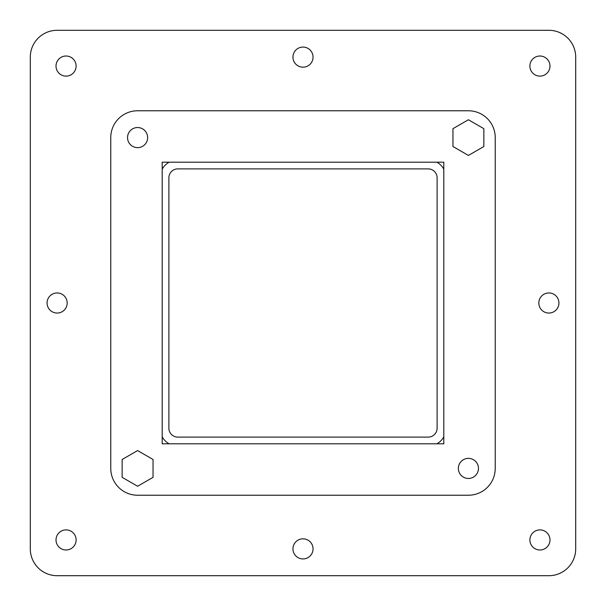 <?xml version="1.0" encoding="UTF-8"?>
<svg xmlns="http://www.w3.org/2000/svg" width="606" height="606" viewBox="0 0 606 606"><rect width="100%" height="100%" fill="white"/><g stroke="black" fill="none" stroke-linecap="round" stroke-linejoin="round"><path stroke-width="0.91" d="M483.861 146.516L468.408 155.431L452.955 146.516L452.955 128.669L468.408 119.753L483.861 128.669L483.861 146.516M549.983 66.062A10.052 10.052 0 0 1 539.938 76.114A10.052 10.052 0 0 1 529.886 66.062A10.052 10.052 0 0 1 539.938 56.017A10.052 10.052 0 0 1 549.983 66.062M549.983 539.938A10.052 10.052 0 0 1 539.938 549.983A10.052 10.052 0 0 1 529.886 539.938A10.052 10.052 0 0 1 539.938 529.886A10.052 10.052 0 0 1 549.983 539.938M76.114 66.062A10.052 10.052 0 0 1 66.062 76.114A10.052 10.052 0 0 1 56.017 66.062A10.052 10.052 0 0 1 66.062 56.017A10.052 10.052 0 0 1 76.114 66.062M76.114 539.938A10.052 10.052 0 0 1 66.062 549.983A10.052 10.052 0 0 1 56.017 539.938A10.052 10.052 0 0 1 66.062 529.886A10.052 10.052 0 0 1 76.114 539.938M67.175 303A10.052 10.052 0 0 1 57.123 313.052A10.052 10.052 0 0 1 47.071 303A10.052 10.052 0 0 1 57.123 292.948A10.052 10.052 0 0 1 67.175 303M558.929 303A10.052 10.052 0 0 1 548.877 313.052A10.052 10.052 0 0 1 538.825 303A10.052 10.052 0 0 1 548.877 292.948A10.052 10.052 0 0 1 558.929 303M313.052 57.123A10.052 10.052 0 0 1 303 67.175A10.052 10.052 0 0 1 292.948 57.123A10.052 10.052 0 0 1 303 47.071A10.052 10.052 0 0 1 313.052 57.123M313.052 548.877A10.052 10.052 0 0 1 303 558.929A10.052 10.052 0 0 1 292.948 548.877A10.052 10.052 0 0 1 303 538.825A10.052 10.052 0 0 1 313.052 548.877M548.877 30.3A26.823 26.823 0 0 1 575.7 57.123L575.7 548.877A26.823 26.823 0 0 1 548.877 575.7L57.123 575.7A26.823 26.823 0 0 1 30.3 548.877L30.3 57.123A26.823 26.823 0 0 1 57.123 30.3L548.877 30.3M443.804 443.804L436.865 443.804A17.885 17.885 0 0 0 443.804 436.865L443.804 169.135A17.885 17.885 0 0 0 436.865 162.196L169.135 162.196A17.885 17.885 0 0 0 162.196 169.135L162.196 436.865A17.885 17.885 0 0 0 169.135 443.804L443.804 443.804L443.804 162.196L162.196 162.196L162.196 443.804L443.804 443.804M153.045 477.331L137.592 486.247L122.139 477.331L122.139 459.484L137.592 450.569L153.045 459.484L153.045 477.331M495.231 137.592L495.231 468.408A26.823 26.823 0 0 1 468.408 495.231L137.592 495.231A26.823 26.823 0 0 1 110.769 468.408L110.769 137.592A26.823 26.823 0 0 1 137.592 110.769L468.408 110.769A26.823 26.823 0 0 1 495.231 137.592L495.231 468.408M468.408 478.46A10.052 10.052 0 0 0 478.46 468.408A10.052 10.052 0 0 0 468.408 458.356A10.052 10.052 0 0 0 458.356 468.408A10.052 10.052 0 0 0 468.408 478.46M137.592 147.644A10.052 10.052 0 0 0 147.644 137.592A10.052 10.052 0 0 0 137.592 127.54A10.052 10.052 0 0 0 127.54 137.592A10.052 10.052 0 0 0 137.592 147.644M137.592 110.769L468.408 110.769M110.769 468.408L110.769 137.592M468.408 495.231L137.592 495.231M168.885 177.823L168.885 428.177A8.938 8.938 0 0 0 177.823 437.115L428.177 437.115A8.938 8.938 0 0 0 437.115 428.177L437.115 177.823A8.938 8.938 0 0 0 428.177 168.885L177.823 168.885A8.938 8.938 0 0 0 168.885 177.823"/></g></svg>
